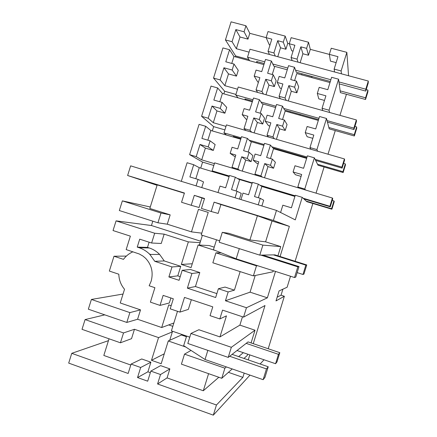 <?xml version="1.0" encoding="UTF-8"?>
<svg xmlns="http://www.w3.org/2000/svg" width="437" height="437" viewBox="0 0 437 437"><rect width="100%" height="100%" fill="white"/><g stroke="black" fill="none" stroke-linecap="round" stroke-linejoin="round"><path stroke-width="0.66" d="M181.41 364.147L221.772 378.289L224.891 368.178L184.512 354.139L181.41 364.147M237.018 350.529L243.316 352.686L238.646 356.614M186.441 336.709L181.437 334.993L168.272 340.964L185.758 347.011L205.019 359.504L226.382 366.922L224.891 368.178M247.632 354.161L247.205 355.543L243.966 358.438M232.216 368.948L221.772 378.289M251.084 342.936L255.006 330.208L231.337 347.3L228.218 357.4L229.671 356.264L266.455 368.926L268.225 366.774L264.98 377.333L263.15 379.687L266.455 368.926M246.189 343.362L278.462 354.331L279.811 352.686L248.052 341.909L229.671 356.264M231.337 347.3L190.92 333.48L187.823 343.471L228.218 357.4M190.92 333.48L198.873 329.738L219.948 336.916L239.891 325.128L255.006 330.208M228.425 372.335L242.879 377.366L244.19 373.105M248.254 359.913L249.795 354.904M253.252 343.673L265.002 305.523L243.556 317.131L246.457 307.724L267.368 297.826L275.496 271.432M239.891 325.128L242.475 316.765M191.024 350.43L184.512 354.139M186.637 336.086L183.666 345.656L185.758 347.011M177.493 311.297L171.413 330.864L189.778 337.162M191.351 299.706L188.347 309.385L179.918 312.116L170.201 308.833L173.325 298.793L163.138 295.379L160.018 305.397L150.394 302.147L154.906 287.688L149.154 285.771L151.136 281.215C153.485 272.459 151.655 264.833 145.652 258.343L142.965 256.071L139.327 254.001L126.162 249.587L130.373 236.149L113.036 230.55L116.078 220.865L154.676 233.232L151.623 243.016L161.242 243.48L164.159 234.145L154.676 233.232M160.018 305.397L169.327 302.988L170.889 297.974M149.323 253.886L150.541 254.46M173.855 323.009L161.69 327.526L137.589 319.261L140.517 309.877L120.246 302.978L124.534 289.278C120.907 284.968 119.001 279.942 118.815 274.218L109.343 271.06L113.991 256.235L123.469 259.354C125.982 255.973 129.128 253.449 132.919 251.794M161.69 327.526L168.742 304.873L171.178 305.692M179.918 312.116L184.485 297.417L212.77 306.856L210.044 315.656L219.816 318.939L226.453 315.864L219.948 336.916M123.043 294.035L91.404 299.449L129.876 312.602L140.517 309.877M82.019 329.334L85.084 319.584L123.518 332.939L120.437 342.794L82.019 329.334M104.787 314.853L85.084 319.584M91.404 299.449L88.345 309.188L126.801 322.44L137.589 319.261M169.731 340.303L172.353 331.874L158.555 337.604L134.459 329.279L131.526 338.675L120.437 342.794M130.783 365.026L103.82 355.456L109.037 338.795M150.896 362.202L140.676 367.49L131.073 364.087L141.719 358.968L150.896 362.202L147.908 371.805L150.339 372.663M140.676 367.49L137.54 377.557L147.69 381.184L150.825 371.095L160.603 365.627L169.867 368.894L167.071 377.901L203.298 390.76L208.586 373.668M158.555 337.604L151.486 360.312L161.193 363.726L168.272 340.964M218.839 377.257L203.298 390.76M167.071 377.901L157.582 383.981L216.446 405.006L213.316 415.15L68.691 363.098L71.761 353.325L128.15 373.466L131.073 364.087M242.879 377.366L216.446 405.006M157.582 383.981L160.521 374.531L169.867 368.894M150.825 371.095L160.521 374.531M137.54 377.557L147.908 371.805M264.024 359.771L260.152 364.005M249.98 375.115L213.316 415.15M268.214 348.748L284.35 296.259L276.004 300.907L279.074 290.916L287.12 287.24L290.501 276.239M295.106 261.26L312.859 203.489M316.038 193.149L324.079 166.989M328.007 154.201L335.266 130.587M339.948 115.363L346.432 94.272M346.847 52.347L331.246 48.239L329.351 54.385L337.97 56.668L334.141 69.09L341.117 70.958L346.847 52.347L348.562 75.738M341.117 70.958L341.439 73.826L298.045 62.158L297.04 59.137L300.847 46.83L302.89 53.767L300.121 62.715M340.128 90.852L340.357 92.611L365.54 99.494L365.583 97.801L340.128 90.852L339.205 83.882L365.758 91.087L365.807 89.208L368.309 81.047L368.227 83.025L365.758 91.087M319.185 87.345L317.306 93.452L325.909 95.818L322.069 108.272L329.039 110.211L338.582 79.195L339.205 83.882M329.039 110.211L329.547 112.462L238.236 87.012L235.762 94.96L252.979 99.794M328.853 127.511L329.208 128.871L354.352 135.978L354.276 134.683L328.853 127.511L327.444 122.103L353.959 129.56L353.866 128.123L356.379 119.94L356.439 121.475L353.959 129.56M316.923 149.574L317.628 151.207L310.778 149.23L309.964 147.569L316.923 149.574L326.499 118.471L327.444 122.103M317.546 164.257L318.027 165.224L343.138 172.555L342.936 171.665L317.546 164.257L315.651 160.428L342.127 168.13L341.898 167.142L344.416 158.937L344.613 160.024L342.127 168.13M314.372 157.85L307.419 155.829L303.584 168.289L295.002 165.765L293.096 171.96L301.672 174.494L297.826 186.965L304.775 189.041L314.372 157.85L315.651 160.428M304.775 189.041L305.671 190.051L214.633 162.864L212.147 170.851L229.31 176.013M306.211 201.102L306.818 201.665L331.896 209.225L331.568 208.739L306.211 201.102L303.83 198.857L330.263 206.81L329.897 206.269L332.42 198.043L332.759 198.677L330.263 206.81M280.09 256.508L289.37 226.377L273.393 220.434L276.479 210.426L295.281 219.882L302.218 197.344L303.83 198.857M284.35 296.259L281.046 295.183L277.134 297.22M281.046 295.183L282.897 289.168M151.623 243.016L139.72 239.17L137.234 247.107L139.108 247.719C143.216 249.074 146.816 251.319 149.896 254.465L154.764 261.315L171.998 266.952L168.884 276.949L179.077 280.314L182.191 270.29L191.93 273.475L187.364 288.152L215.66 297.526L218.385 288.731L228.169 291.949L225.437 300.765L246.457 307.724M243.556 317.131L222.548 310.117L219.816 318.939M164.285 353.79L151.486 360.312M129.876 312.602L126.801 322.44M172.823 326.33L168.698 324.92M134.459 329.279L123.518 332.939M71.761 353.325L108.452 340.658M113.991 256.235L126.369 256.082M276.479 210.426L130.641 165.852L127.615 175.499L157.074 185.288M201.752 187.588L203.522 181.89L198.07 179.432L189.882 176.941L193.695 164.716L187.102 162.733L181.295 181.333M200.725 168.092L202.588 162.1L189.62 154.665L196.213 156.637L200.009 144.478L205.379 148.094L213.316 150.437L215.141 144.576L210.099 140.834L201.894 138.425L205.68 126.282L199.081 124.365L189.62 154.665M212.306 130.92L213.644 126.632L201.588 116.324L208.192 118.225L213.289 122.71L216.96 110.932L224.908 113.21L226.716 107.409L222.078 102.395L213.857 100.062L217.637 87.952L211.022 86.1L201.588 116.324M223.859 93.846L224.667 91.257L213.529 78.076L220.144 79.916L223.93 67.773L228.496 73.924L236.455 76.12L238.258 70.341L234.019 64.053L225.792 61.803L229.562 49.725L222.936 47.933L213.529 78.076M235.385 56.865L235.663 55.963L248.915 59.558M225.432 39.936L232.058 41.712L235.838 29.601L244.075 31.781L247.976 39.128L249.789 33.316L245.949 25.767L231.08 21.85L225.432 39.936L235.663 55.963M127.615 175.499L184.436 193.012L181.546 202.282L191.209 205.286L194.307 195.339L204.532 198.491L201.43 208.46L211.191 211.497L214.092 202.156L273.393 220.434M199.332 245.064L200.086 242.655L188.347 241.885L181.328 264.44L192.275 263.757M201.785 233.167L191.466 231.872L198.469 209.367L208.236 212.409L201.222 234.964L219.664 240.814M191.466 231.872L167.267 224.197L157.937 222.799L160.991 213.032L122.36 200.867L119.323 210.536L157.937 222.799M167.267 224.197L170.173 214.873L160.991 213.032M184.359 193.247L157.205 184.873L149.82 208.465L170.173 214.873M150.29 206.98L122.36 200.867M191.209 205.286L199.053 207.493L202.003 198.005L204.45 198.759M194.307 195.339L202.003 198.005M211.191 211.497L218.145 213.425L220.914 204.516L257.398 215.763L249.915 239.962L228.764 233.309L222.291 232.337L219.216 242.262L259.78 255.142L262.872 245.119L222.291 232.337M214.092 202.156L220.914 204.516M289.37 226.377L272.022 221.024L265.598 241.83L249.915 239.962M272.022 221.024L257.398 215.763M265.598 241.83L280.762 246.588L262.872 245.119M280.762 246.588L277.916 255.82M273.322 270.738L273.005 271.776L253.378 275.884L212.846 262.79L215.927 252.854L256.475 265.843L253.378 275.884M225.437 300.765L250.068 292.167L255.208 275.501M250.068 292.167L267.368 297.826M137.234 247.107L147.493 247.386L149.285 247.97C153.212 249.259 156.654 251.406 159.609 254.41L149.896 254.465M147.493 247.386L149.11 242.202M164.159 234.145L188.347 241.885M116.078 220.865L151.442 225.525L200.545 241.175M151.442 225.525L152.803 221.171M171.998 266.952L180.743 266.319L164.268 260.944L154.764 261.315M164.268 260.944L159.609 254.41M218.385 288.731L225.066 287.076L234.407 290.141L228.169 291.949M240.137 271.606L234.407 290.141M187.364 288.152L195.443 286.535L216.872 293.609M191.93 273.475L199.791 272.535L195.443 286.535M182.191 270.29L190.488 269.503L199.791 272.535M214.228 247.167L209.203 245.561L198.103 245.004L215.66 250.62L221.269 252.87L215.927 252.854M168.884 276.949L177.772 275.856L180.213 276.659M177.772 275.856L180.743 266.319M198.103 245.004L191.073 267.613L181.328 264.44M216.506 239.815L213.431 249.729L215.66 250.62M221.269 252.87L236.166 258.835L257.617 265.707L256.475 265.843M273.453 254.886L305.84 265.133L306.741 264.942L274.873 254.858L259.78 255.142M338.582 79.195L331.612 77.305L327.794 89.694L319.19 87.34M294.609 87.209L296.865 92.808L298.679 86.936L296.483 81.135L294.609 87.209L288.841 85.625L291.293 91.267L296.865 92.808M288.841 85.625L285.022 97.97L279.063 96.309L282.881 83.986L277.282 82.446L279.156 76.399L284.755 77.928L288.551 65.67L294.516 67.282L296.308 72.242L330.328 81.473M296.488 81.135L290.72 79.561L294.516 67.282M274.343 86.586L271.317 80.807L273.191 74.765L276.157 80.747L274.343 86.586L268.963 85.1L265.969 94.742M271.317 80.807L265.751 79.272L261.943 91.546L256.049 89.907L259.857 77.655L254.187 76.093L257.77 82.009L258.442 82.194M273.191 74.765L267.635 73.247L271.41 61.038L265.51 59.443L261.725 71.63L256.055 70.078L254.187 76.093M236.455 76.12L232.156 70.035L234.019 64.053M232.156 70.035L223.93 67.773M249.789 33.316L266.144 37.648L269.318 44.82L269.995 45M268.023 51.358L273.923 52.937L275.283 56.04L269.465 54.478L268.023 51.358L271.814 39.133L266.138 37.631L268.018 31.579L285.181 36.102L287.737 43.372L285.918 49.244L280.527 47.808L277.768 56.706M289.278 43.776L287.737 43.372M298.045 62.158L292.167 60.579L291.069 57.537L294.877 45.246L289.267 43.76L291.151 37.675L308.511 42.247L306.621 48.36L300.847 46.83M306.621 48.36L308.473 55.253L310.297 49.348L308.511 42.247M310.297 49.348L329.356 54.401M334.141 69.09L334.573 71.979M301.901 73.76L312.034 76.688M301.967 73.957L301.683 74.869M294.587 80.616L296.772 73.536L329.99 82.56M271.41 61.038L273.802 66.14L287.273 69.794M272.246 74.503L274.758 66.397M273.923 52.937L277.719 40.701L280.527 47.808M263.904 64.61L233.937 56.471L229.562 49.725M231.763 63.436L233.937 56.471M245.949 25.767L244.075 31.781M247.976 39.128L240 37.003L236.351 48.72L249.085 52.15M285.181 36.102L283.296 42.176L277.719 40.701M283.296 42.176L285.918 49.244M291.069 57.537L297.04 59.137M308.473 55.253L302.89 53.767M336.129 62.628L330.443 61.109L329.351 54.385M289.267 43.76L291.692 50.785L293.052 51.145M232.058 41.712L236.351 48.72M235.838 29.601L240 37.003M237.548 89.219L224.837 85.668L228.496 73.924M260.239 113.21L263.09 104.017M249.593 110.19L244.075 108.627L242.202 114.658L247.861 116.275L244.043 128.56L249.931 130.259L253.75 117.952L259.31 119.536L262.741 124.026L264.554 118.17L261.184 113.483L255.623 111.905L259.425 99.669L253.531 98.014L249.593 110.195M262.741 124.026L257.366 122.486L254.143 132.881M248.205 152.027L251.395 141.73M251.089 161.614L252.925 155.692L249.15 152.3L243.606 150.678L247.402 138.398L241.519 136.694L237.717 148.946L232.063 147.28L230.168 153.382L235.822 155.053L232.009 167.322L237.886 169.075L241.699 156.785L245.72 160.024L251.089 161.614L247.249 158.423M236.117 190.991L239.667 179.547M242.278 171.118L245.72 160.024M239.471 199.114L241.251 193.362L237.062 191.28L235.051 197.764M258.191 163.711L256.841 163.312L253.192 160.182L258.775 161.827L254.951 174.166L260.894 175.942L264.718 163.585L267.985 166.606L273.546 168.25L275.386 162.302L272.371 159.123L270.465 165.279L273.546 168.25M269.853 126.058L268.498 125.67L265.259 121.235L267.138 115.171L272.732 116.755L276.539 104.465L282.493 106.136L284.607 110.064L318.578 119.612M281.466 88.553L280.112 88.176L277.282 82.446M288.289 100.963L291.293 91.267M324.483 100.434L318.802 98.866L317.306 93.452M225.984 126.38L213.289 122.71M246.861 119.487L246.189 119.296L242.202 114.658M252.34 101.854L222.411 93.436L219.822 101.75M285.23 130.455L287.049 124.567L284.443 120.077L282.559 126.167L285.23 130.455L279.664 128.866L276.43 139.316M312.81 138.343L307.135 136.721L305.223 132.63L307.113 126.501L310.281 127.396M318.327 120.421L285.159 111.091L282.548 119.536M224.891 129.893L213.644 126.632M240.743 139.195L210.863 130.499L205.68 126.282M208.192 118.225L211.994 106.049L220.21 108.392L224.908 113.21M211.994 106.049L216.96 110.932M253.75 117.952L257.366 122.486M241.699 156.785L247.249 158.429L249.15 152.3M253.192 160.182L255.093 154.048L260.676 155.687L264.494 143.363L270.443 145.089L272.879 147.985L306.796 157.855M267.023 135.186L268.498 137.027L274.354 138.715L272.972 136.901L267.023 135.186L270.853 122.83L265.259 121.235M282.559 126.167L276.807 124.523L279.664 128.866M309.964 147.569L313.815 135.077L305.223 132.63M207.848 140.173L210.863 130.499M214.387 163.635L201.714 159.849L205.379 148.094M235.237 156.921L230.168 153.382M270.465 165.284L264.718 163.585M272.371 159.117L266.619 157.435L270.443 145.089M213.316 150.437L208.209 146.898L210.099 140.834M247.402 138.398L250.439 141.457L263.872 145.363M244.043 128.56L245.867 130.494L251.663 132.165L249.931 130.259M278.571 149.64L278.407 150.164M306.637 158.38L273.513 148.738L270.476 158.56M264.538 177.766L267.985 166.606M301.082 176.401L295.423 174.724L293.096 171.96M272.972 136.901L276.807 124.523M208.209 146.903L200.009 144.478M326.499 118.471L319.529 116.515L315.705 128.937L310.275 127.402M284.443 120.071L278.686 118.443L282.493 106.136M259.31 119.536L261.184 113.483M220.21 108.392L222.078 102.389M235.931 94.414L224.667 91.257M217.637 87.952L222.411 93.436M265.751 79.272L268.963 85.1M322.069 108.272L322.692 110.55M259.425 99.669L262.14 103.749L275.589 107.529M261.943 91.546L263.489 94.053M256.049 89.907L257.683 92.436M285.022 97.97L286.213 100.384M279.063 96.309L280.346 98.751M290.31 111.664L290.059 112.467M220.144 79.916L224.837 85.668M297.826 186.965L298.832 188.014M217.992 192.553L220.002 186.096L225.645 187.812L229.48 175.472L235.352 177.236L231.517 189.592L237.062 191.28M240.984 199.578L242.994 193.083L248.571 194.776L252.411 182.366L258.354 184.152L261.118 186.004L294.986 196.197M213.819 165.465L202.588 162.1M229.114 176.635L199.277 167.661L193.695 164.716M258.354 184.152L254.509 196.579L260.244 198.327L258.229 204.849M195.825 178.744L199.277 167.661M235.352 177.236L238.717 179.263L252.127 183.3M198.07 179.432L196.071 185.851M280.592 212.497L282.848 205.193L291.413 207.799L295.275 195.252L302.218 197.344M260.894 175.942L262.468 177.149M254.951 174.166L256.617 175.401M237.886 169.075L239.809 170.381M232.009 167.322L234.019 168.655M294.909 196.437L261.839 186.484L258.354 197.748M261.889 205.964L263.675 200.184L260.244 198.327M196.213 156.637L201.714 159.849M188.904 336.861L189.713 337.364M232.102 354.363L268.225 366.774M278.462 354.331L275.578 363.726L276.976 361.929L279.811 352.686M275.578 363.726L243.316 352.686M226.382 366.922L263.15 379.687M207.843 350.376L205.019 359.504M218.784 240.536L219.647 240.863M260.884 255.121L297.816 266.849L298.995 266.592L295.778 277.08L294.533 277.528L297.816 266.849M262.735 255.088L298.995 266.592M305.84 265.133L302.972 274.474L303.923 274.13L306.741 264.942M302.972 274.474L297.149 272.617M257.617 265.707L294.533 277.528M239.318 248.648L236.166 258.835M222.57 174.669L221.575 174.106L229.19 176.395M332.42 198.043L305.671 190.051M303.158 198.223L329.897 206.269M259.966 185.233L295.106 195.803M237.313 178.416L252.247 182.912M214.867 172.347L212.147 170.851M331.568 208.739L333.955 200.944L334.256 201.517L331.896 209.225M332.218 200.425L333.955 200.944M234.188 137.289L233.276 136.459L240.902 138.682M268.498 137.027L251.663 132.165M310.778 149.23L274.354 138.715M344.416 158.937L317.628 151.207M245.867 130.494L226.448 124.889L223.968 132.853L241.158 137.852M315.121 159.358L341.898 167.142M271.863 146.777L307.058 157.009M249.177 140.184L264.128 144.532M226.475 135.044L223.968 132.853M342.936 171.665L345.317 163.891L345.498 164.869L343.138 172.555M343.58 163.389L345.317 163.891M288.447 153.087L288.611 152.562M245.774 100.007L244.949 98.915L252.586 101.062M356.379 119.94L329.547 112.462M327.051 120.59L353.866 128.123M283.728 108.425L318.977 118.323M261.009 102.045L275.982 106.251M238.05 97.833L235.762 94.96M354.276 134.683L356.652 126.932L356.707 128.309L354.352 135.978M354.91 126.446L356.652 126.932M300.115 115.297L300.366 114.494M257.333 62.824L256.59 61.464L264.238 63.54M292.167 60.579L275.283 56.04M368.309 81.047L341.439 73.826M269.465 54.478L249.986 49.239L247.522 57.165L264.767 61.836M338.948 81.932L365.807 89.208M295.559 70.177L330.858 79.742M272.808 64.01L287.808 68.074M249.593 60.721L247.522 57.165M365.583 97.801L367.954 90.071L367.888 91.846L365.54 99.494M366.211 89.596L367.954 90.071M311.75 77.606L312.084 76.524M172.353 331.874L172.544 331.251M200.086 242.655L202.364 235.33M139.108 247.719L149.285 247.97"/></g></svg>
